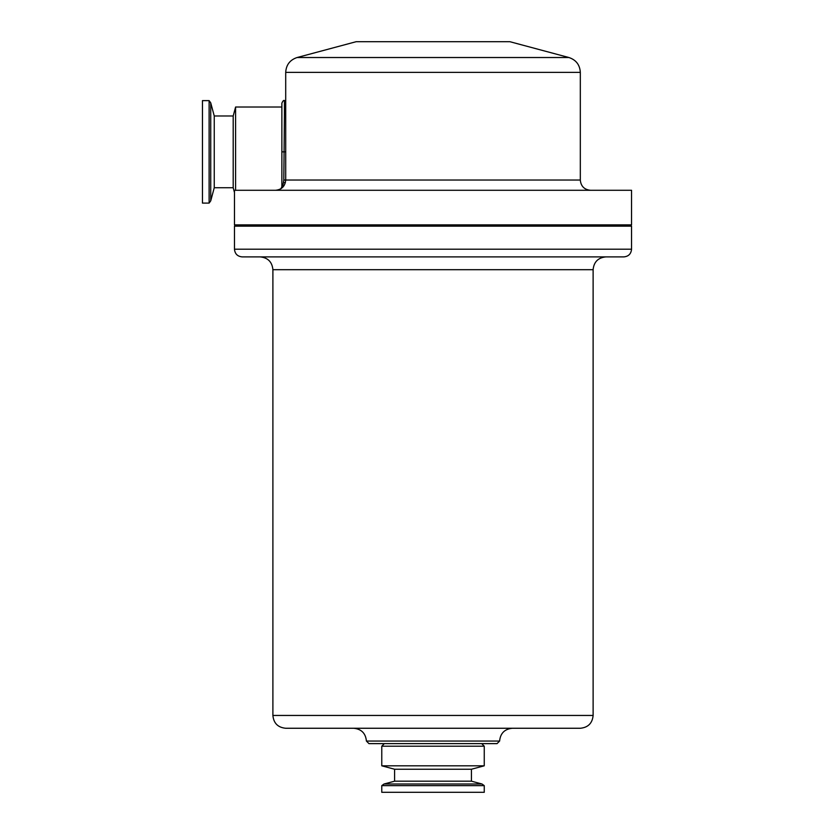 <?xml version="1.0" encoding="UTF-8"?>
<svg xmlns="http://www.w3.org/2000/svg" width="834" height="834" viewBox="0 0 834 834"><rect width="100%" height="100%" fill="white"/><g stroke="black" fill="none" stroke-linecap="round" stroke-linejoin="round"><path stroke-width="1.25" d="M384.338 743.626L381.774 746.19L484.252 746.19L481.687 743.626M394.586 781.187L384.005 784.012L482.021 784.012L471.439 781.187L394.586 781.187L394.586 769.24L381.774 765.81L484.252 765.81L484.252 746.19M381.774 792.3L484.252 792.3L484.252 785.638L381.774 785.638L381.774 792.3M394.586 769.24L471.439 769.24L484.252 765.81M210.731 200.858L209.115 203.089L209.115 100.622L210.731 102.853L214.255 115.989L214.255 187.723L210.731 200.858L210.731 102.853M214.255 187.723L233.197 187.723L233.197 115.989L214.255 115.989M233.197 115.989L235.595 107.023L235.595 190.288M281.871 107.023L235.595 107.023M285.708 108.566L284.425 114.487L284.425 100.622C283.779 99.976 282.924 100.831 281.871 103.187L281.871 188.036M209.115 100.622L202.453 100.622L202.453 203.089L209.115 203.089M631.546 249.199L631.546 226.15L234.469 226.15L234.469 249.199C234.927 253.87 237.492 256.434 242.162 256.893L623.863 256.893C628.534 256.434 631.098 253.87 631.546 249.199L234.469 249.199M260.093 256.893C267.87 257.654 272.134 261.918 272.895 269.695L593.12 269.695C593.881 261.918 598.155 257.654 605.932 256.893L289.325 256.893M535.126 256.893L529.215 256.893M312.343 728.259L580.318 728.259C588.095 727.498 592.359 723.224 593.12 715.447L272.895 715.447C273.656 723.224 277.93 727.498 285.708 728.259L312.343 728.259M367.961 728.259L353.595 728.259C361.372 729.02 365.646 733.284 366.407 741.061L499.618 741.061C500.379 733.284 504.643 729.02 512.43 728.259M366.407 741.061L368.962 743.626L497.054 743.626L499.618 741.061M285.708 72.37L580.318 72.37C579.859 64.854 576.065 59.912 568.924 57.525L509.866 41.7L356.16 41.7L297.102 57.525C289.961 59.912 286.166 64.854 285.708 72.37L285.708 180.04L283.8 180.04C283.268 184.231 282.622 186.482 281.871 186.795A2.565 2.565 180 0 1 281.194 188.536M631.546 190.288L234.469 190.288L234.469 224.867L631.546 224.867L631.546 190.288M285.708 114.321A2.565 1.856 -172 0 1 284.425 114.487L283.8 180.04L285.708 180.04C285.103 186.263 281.683 189.672 275.46 190.288M235.751 226.15L234.469 224.867M568.924 57.525L297.102 57.525M281.871 151.861L285.708 151.861M580.318 72.37L580.318 180.04L285.708 180.04M285.384 182.594L283.581 182.594M381.774 765.81L381.774 746.19M384.005 784.012L381.774 785.638M482.021 784.012L484.252 785.638M471.439 781.187L471.439 769.24M233.197 187.723L234.469 192.498M272.895 269.695L272.895 715.447M593.12 269.695L593.12 715.447M284.425 100.622L285.708 100.622M580.318 180.04C580.923 186.263 584.332 189.672 590.555 190.288M281.871 186.795L280.86 188.828M630.264 226.15L631.546 224.867"/></g></svg>
